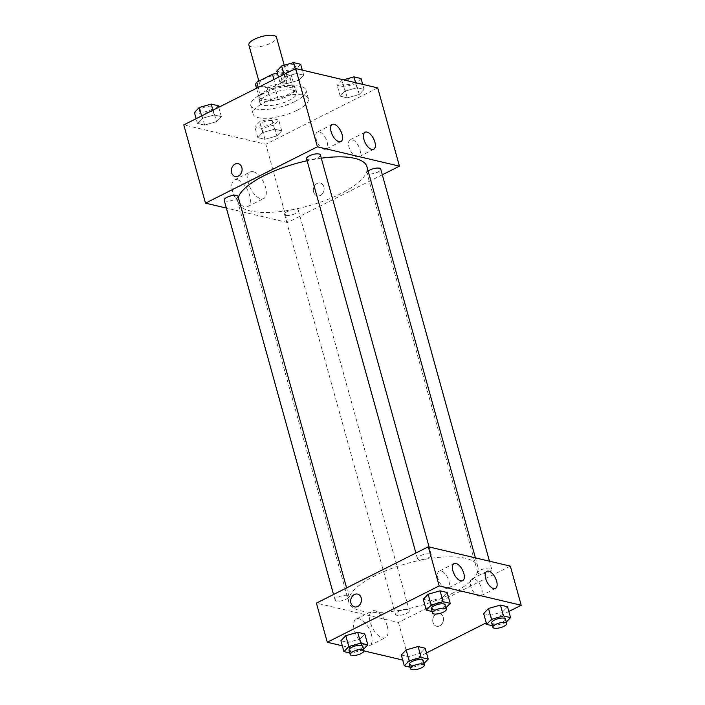 <?xml version="1.0" encoding="UTF-8"?>
<svg xmlns="http://www.w3.org/2000/svg" width="705" height="705" viewBox="0 0 705 705"><rect width="100%" height="100%" fill="white"/><g stroke="black" fill="none" stroke-linecap="round" stroke-linejoin="round"><path stroke-width="0.53" stroke-dasharray="3.52 2.64" d="M248.865 45.014A14.338 4.732 164.5 0 0 256.973 47.041A14.338 4.732 164.5 0 0 270.879 43.12A14.338 4.732 164.5 0 0 276.492 37.356M281.736 82.247A14.338 4.732 164.5 0 0 287.349 76.484A14.338 4.732 164.5 0 0 272.262 75.752A14.338 4.732 164.5 0 0 259.713 84.142A14.338 4.732 164.5 0 0 267.829 86.169A14.338 4.732 164.5 0 0 281.736 82.247M277.391 73.197A18.506 6.107 164.5 0 1 279.894 72.853L283.516 85.895A18.506 6.107 164.5 0 0 276.113 87.305L260.409 95.21A18.506 6.107 164.5 0 0 259.264 98.101L270.782 100.815L267.16 87.772L255.651 85.058M279.894 72.853L291.403 75.567A18.506 6.107 164.5 0 1 290.266 78.458L274.562 86.362A18.506 6.107 164.5 0 1 267.16 87.772M283.516 85.895L295.025 88.61L291.403 75.567M290.266 78.458L293.879 91.5L278.184 99.405L274.562 86.362M293.879 91.5A18.506 6.107 164.5 0 0 295.025 88.61M270.782 100.815A18.506 6.107 164.5 0 0 278.184 99.405M292.064 85.843A19.114 6.31 -15.5 0 1 295.571 88.248A19.114 6.31 -15.5 0 1 278.836 99.44A19.114 6.31 -15.5 0 1 258.726 98.462A19.114 6.31 -15.5 0 1 270.597 88.856A19.114 6.31 -15.5 0 1 292.064 85.843M293.271 90.187A19.114 6.31 164.5 0 0 271.804 93.21A19.114 6.31 164.5 0 0 259.925 102.815A19.114 6.31 164.5 0 0 270.746 105.512A19.114 6.31 164.5 0 0 289.288 100.286A19.114 6.31 164.5 0 0 296.779 92.593A19.114 6.31 164.5 0 0 293.271 90.187M259.264 98.101L256.541 88.266M276.113 87.305L273.945 79.498M260.409 95.21L258.242 87.411M294.761 101.573A28.676 9.465 164.5 0 0 305.988 90.037A28.676 9.465 164.5 0 0 275.822 88.583A28.676 9.465 164.5 0 0 250.716 105.362A28.676 9.465 164.5 0 0 266.948 109.416A28.676 9.465 164.5 0 0 294.761 101.573M297.166 110.271A28.676 9.465 164.5 0 0 308.393 98.735A28.676 9.465 164.5 0 0 278.237 97.272A28.676 9.465 164.5 0 0 253.13 114.06A28.676 9.465 164.5 0 0 269.363 118.114A28.676 9.465 164.5 0 0 297.166 110.271M377.73 87.905L265.829 144.243L183.793 124.891M345.027 91.112L356.968 87.72L364.08 89.394L359.233 94.461L347.292 97.845L340.189 96.171L345.027 91.112L356.968 87.72L364.08 89.394L359.233 94.461L347.292 97.845L340.189 96.171L345.027 91.112L342.013 80.238L343.485 79.824M298.858 80.22L286.917 83.604L279.814 81.93L284.653 76.863L296.594 73.479L303.696 75.153L298.858 80.22L286.917 83.604L279.814 81.93L284.653 76.863L296.594 73.479L303.696 75.153L298.858 80.22L295.844 69.346L283.904 72.738L276.801 71.064M216.497 121.683L204.556 125.076L197.453 123.401L202.291 118.334L214.232 114.95L221.344 116.625L216.497 121.683L204.556 125.076L197.453 123.401L202.291 118.334L214.232 114.95L221.344 116.625L216.497 121.683L213.483 110.817L201.542 114.201L194.439 112.527M276.871 135.933L264.93 139.317L257.827 137.642L262.665 132.575L274.615 129.191L281.718 130.866L276.871 135.933L264.93 139.317L257.827 137.642L262.665 132.575L274.615 129.191L281.718 130.866L276.871 135.933L273.857 125.058L261.916 128.451L254.813 126.777L259.651 121.709L271.592 118.325L278.704 120L273.857 125.058M235.206 176.488L235.206 176.488A6.574 5.314 -76.7 0 0 241.894 171.306A6.574 5.314 -76.7 0 0 238.228 163.692L238.219 163.692M237.338 179.722A14.884 7.235 63.3 0 0 234.395 179.969A14.884 7.235 63.3 0 0 234.624 196.519A14.884 7.235 63.3 0 0 247.781 206.556A14.884 7.235 63.3 0 0 248.724 192.624A14.884 7.235 63.3 0 0 237.338 179.722M382.313 174.778L287.525 222.498L265.829 144.243M287.525 222.498L226.375 208.072M253.271 171.703A14.884 7.235 -116.7 0 1 264.657 184.604A14.884 7.235 -116.7 0 1 263.714 198.528A14.884 7.235 -116.7 0 1 250.557 188.491A14.884 7.235 -116.7 0 1 250.328 171.95A14.884 7.235 -116.7 0 1 253.271 171.703M323.877 186.86A6.574 5.314 -76.7 0 0 320.255 183.044A6.574 5.314 -76.7 0 0 313.575 188.226A6.574 5.314 -76.7 0 0 317.232 195.84A6.574 5.314 -76.7 0 0 322.608 193.514A6.574 5.314 -76.7 0 0 323.877 186.86A6.574 5.314 103.3 0 1 322.608 193.514A6.574 5.314 103.3 0 1 317.232 195.84A6.574 5.314 103.3 0 1 313.566 188.217A6.574 5.314 103.3 0 1 320.255 183.044A6.574 5.314 103.3 0 1 323.868 186.86M324.08 149.257A9.562 4.653 63.3 0 0 325.966 149.099A9.562 4.653 63.3 0 0 325.816 138.471A9.562 4.653 63.3 0 0 317.365 132.02A9.562 4.653 63.3 0 0 316.765 140.965A9.562 4.653 63.3 0 0 324.08 149.257M356.889 156.995A9.562 4.653 63.3 0 0 358.774 156.836A9.562 4.653 63.3 0 0 358.633 146.208A9.562 4.653 63.3 0 0 350.182 139.766A9.562 4.653 63.3 0 0 349.574 148.711A9.562 4.653 63.3 0 0 356.889 156.995M287.367 211.544A7.173 2.371 164.5 0 0 284.564 214.426A7.173 2.371 164.5 0 0 292.108 214.787A7.173 2.371 164.5 0 0 298.382 210.592A7.173 2.371 164.5 0 0 294.32 209.579A7.173 2.371 164.5 0 0 287.367 211.544M306.552 158.713A7.173 2.371 164.5 0 0 310.605 159.727A7.173 2.371 164.5 0 0 317.558 157.761A7.173 2.371 164.5 0 0 320.37 154.88M368.133 171.042A7.173 2.371 164.5 0 0 366.926 172.954A7.173 2.371 164.5 0 0 370.98 173.968A7.173 2.371 164.5 0 0 377.933 172.011A7.173 2.371 164.5 0 0 380.744 169.121M224.19 200.185A7.173 2.371 164.5 0 0 228.244 201.189A7.173 2.371 164.5 0 0 235.197 199.233A7.173 2.371 164.5 0 0 238.008 196.351M238.281 197.356A66.913 22.093 164.5 0 0 237.982 202.538A66.913 22.093 164.5 0 0 275.858 211.985A66.913 22.093 164.5 0 0 340.744 193.681A66.913 22.093 164.5 0 0 366.944 166.768M321.286 158.193A66.913 22.093 164.5 0 0 307.116 160.74M451.667 593.654A66.913 22.093 164.5 0 0 477.867 566.741A66.913 22.093 164.5 0 0 407.481 563.33A66.913 22.093 164.5 0 0 348.904 602.502A66.913 22.093 164.5 0 0 386.781 611.958A66.913 22.093 164.5 0 0 451.667 593.654M398.29 611.508A7.173 2.371 -15.5 0 1 405.243 609.552A7.173 2.371 -15.5 0 1 409.305 610.565A7.173 2.371 -15.5 0 1 403.022 614.76A7.173 2.371 -15.5 0 1 395.487 614.39A7.173 2.371 -15.5 0 1 398.29 611.508M428.481 557.734A7.173 2.371 164.5 0 0 431.284 554.853A7.173 2.371 164.5 0 0 423.749 554.483A7.173 2.371 164.5 0 0 417.466 558.677A7.173 2.371 164.5 0 0 421.528 559.691A7.173 2.371 164.5 0 0 428.481 557.734M488.856 571.975A7.173 2.371 164.5 0 0 491.667 569.094A7.173 2.371 164.5 0 0 484.123 568.723A7.173 2.371 164.5 0 0 477.849 572.927A7.173 2.371 164.5 0 0 481.903 573.94A7.173 2.371 164.5 0 0 488.856 571.975M346.12 599.197A7.173 2.371 164.5 0 0 348.931 596.315A7.173 2.371 164.5 0 0 341.387 595.954A7.173 2.371 164.5 0 0 335.113 600.149A7.173 2.371 164.5 0 0 339.167 601.162A7.173 2.371 164.5 0 0 346.12 599.197M510.349 566.124L398.448 622.471L316.422 603.119M420.347 653.279L425.185 648.221L420.347 653.279L408.406 656.672L420.347 653.279L423.361 664.154L411.42 667.538L410.143 667.238M401.304 654.989L408.406 656.672L401.304 654.989M359.973 639.038L364.811 633.971L359.973 639.038L348.032 642.422L359.973 639.038L362.987 649.904L351.046 653.297L349.768 652.989M340.92 640.748L348.032 642.422L340.92 640.748M442.335 597.567L447.173 592.5L442.335 597.567L430.385 600.96L442.335 597.567L445.349 608.433L433.408 611.825L432.121 611.526M423.282 599.276L430.385 600.96L423.282 599.276M508.86 611.473L486.247 622.85M426.499 652.936L409.305 661.598L402.696 660.039M364.027 650.918L342.322 645.798M502.709 611.808L507.547 606.749L502.709 611.808L490.768 615.201L502.709 611.808L505.723 622.682L493.782 626.066L492.504 625.767M483.656 613.526L490.768 615.201L483.656 613.526M445.851 588.349A9.562 4.653 63.3 0 0 447.737 588.19A9.562 4.653 63.3 0 0 447.587 577.562A9.562 4.653 63.3 0 0 439.136 571.12A9.562 4.653 63.3 0 0 438.536 580.065A9.562 4.653 63.3 0 0 445.851 588.349M478.66 596.095A9.562 4.653 63.3 0 0 480.546 595.937A9.562 4.653 63.3 0 0 480.405 585.309A9.562 4.653 63.3 0 0 471.953 578.858A9.562 4.653 63.3 0 0 471.345 587.803A9.562 4.653 63.3 0 0 478.66 596.095M371.376 634.368A14.884 7.235 63.3 0 0 356.166 619.069A14.884 7.235 63.3 0 0 356.395 635.61A14.884 7.235 63.3 0 0 369.552 645.648A14.884 7.235 63.3 0 0 371.376 634.368M409.305 661.598L398.448 622.471M439.761 625.82A6.574 5.314 -76.7 0 0 443.498 619.131A6.574 5.314 -76.7 0 0 439.612 613.447A6.574 5.314 -76.7 0 0 432.932 618.62A6.574 5.314 -76.7 0 0 436.598 626.243A6.574 5.314 -76.7 0 0 439.761 625.82A6.574 5.314 103.3 0 1 436.598 626.243A6.574 5.314 103.3 0 1 432.932 618.62A6.574 5.314 103.3 0 1 439.612 613.447A6.574 5.314 103.3 0 1 443.498 619.131A6.574 5.314 103.3 0 1 439.761 625.82M387.309 626.34A14.884 7.235 -116.7 0 1 385.485 637.628A14.884 7.235 -116.7 0 1 372.328 627.591A14.884 7.235 -116.7 0 1 372.099 611.041A14.884 7.235 -116.7 0 1 387.309 626.34M354.562 606.89L354.571 606.89A6.574 5.314 -76.7 0 0 361.251 601.709A6.574 5.314 -76.7 0 0 357.585 594.095L357.585 594.095M423.987 663.502L423.361 664.154M409.349 664.392A7.173 2.371 164.5 0 0 413.412 665.405A7.173 2.371 164.5 0 0 420.356 663.44A7.173 2.371 164.5 0 0 423.167 660.559M411.42 667.538L408.406 656.672M363.604 649.261L362.987 649.904M348.975 650.142A7.173 2.371 164.5 0 0 353.029 651.156A7.173 2.371 164.5 0 0 359.982 649.199A7.173 2.371 164.5 0 0 362.793 646.318M351.046 653.297L348.032 642.422M506.34 622.03L505.723 622.682M491.711 622.92A7.173 2.371 164.5 0 0 495.765 623.934A7.173 2.371 164.5 0 0 502.718 621.969A7.173 2.371 164.5 0 0 505.529 619.087M493.782 626.066L490.768 615.201M445.965 607.789L445.349 608.433M431.337 608.679A7.173 2.371 164.5 0 0 435.39 609.693A7.173 2.371 164.5 0 0 442.343 607.728A7.173 2.371 164.5 0 0 445.155 604.846M433.408 611.825L430.385 600.96M270.861 124.353A7.173 2.371 164.5 0 0 273.663 121.472A7.173 2.371 164.5 0 0 266.12 121.101A7.173 2.371 164.5 0 0 259.845 125.305A7.173 2.371 164.5 0 0 263.908 126.318A7.173 2.371 164.5 0 0 270.861 124.353M262.665 132.575L259.651 121.709M274.615 129.191L271.592 118.325M281.718 130.866L278.704 120M264.93 139.317L261.916 128.451M257.827 137.642L254.813 126.777M270.852 124.318A7.173 2.371 164.5 0 0 273.655 121.436A7.173 2.371 164.5 0 0 266.111 121.066A7.173 2.371 164.5 0 0 259.837 125.27A7.173 2.371 164.5 0 0 263.899 126.283A7.173 2.371 164.5 0 0 270.852 124.318M218.33 105.75L213.483 110.817M210.487 110.112A7.173 2.371 164.5 0 0 213.289 107.222A7.173 2.371 164.5 0 0 205.745 106.86A7.173 2.371 164.5 0 0 199.471 111.055A7.173 2.371 164.5 0 0 203.534 112.069A7.173 2.371 164.5 0 0 210.487 110.112M202.291 118.334L201.621 115.92M214.232 114.95L212.928 110.227M221.344 116.625L218.753 107.292M204.556 125.076L201.542 114.201M197.453 123.401L196.14 118.678M210.469 110.077A7.173 2.371 164.5 0 0 213.28 107.186A7.173 2.371 164.5 0 0 205.737 106.825A7.173 2.371 164.5 0 0 199.462 111.02A7.173 2.371 164.5 0 0 203.525 112.033A7.173 2.371 164.5 0 0 210.469 110.077M361.066 78.528L356.219 83.595L344.278 86.979L337.175 85.305L342.013 80.238M353.223 82.882A7.173 2.371 164.5 0 0 356.025 80A7.173 2.371 164.5 0 0 348.481 79.639A7.173 2.371 164.5 0 0 342.207 83.833A7.173 2.371 164.5 0 0 346.27 84.847A7.173 2.371 164.5 0 0 353.223 82.882M356.968 87.72L355.576 82.679M364.08 89.394L362.678 84.353M359.233 94.461L356.219 83.595M347.292 97.845L344.278 86.979M340.189 96.171L337.175 85.305M353.205 82.846A7.173 2.371 164.5 0 0 356.016 79.965A7.173 2.371 164.5 0 0 348.473 79.603A7.173 2.371 164.5 0 0 342.198 83.798A7.173 2.371 164.5 0 0 346.261 84.811A7.173 2.371 164.5 0 0 353.205 82.846M300.683 64.287L295.844 69.346M292.839 68.641A7.173 2.371 164.5 0 0 295.651 65.759A7.173 2.371 164.5 0 0 288.107 65.389A7.173 2.371 164.5 0 0 281.833 69.583A7.173 2.371 164.5 0 0 285.886 70.597A7.173 2.371 164.5 0 0 292.839 68.641M284.653 76.863L283.983 74.448M296.594 73.479L295.289 68.755M303.696 75.153L302.304 70.103M286.917 83.604L283.904 72.738M279.814 81.93L278.501 77.206M292.831 68.605A7.173 2.371 164.5 0 0 295.642 65.724A7.173 2.371 164.5 0 0 288.098 65.353A7.173 2.371 164.5 0 0 281.824 69.557A7.173 2.371 164.5 0 0 285.877 70.562A7.173 2.371 164.5 0 0 292.831 68.605M258.876 81.119L259.713 84.142M284.238 65.257L287.349 76.484M296.779 92.593L295.571 88.248M259.925 102.815L258.726 98.462M308.393 98.735L305.988 90.037M253.13 114.06L250.716 105.362M247.781 206.556L263.714 198.528M234.395 179.969L250.328 171.95M332.284 124.512L317.365 132.02M340.885 141.582L325.966 149.099M365.102 132.249L350.182 139.766M373.694 149.328L358.774 156.836M477.867 566.741L475.408 557.884M348.904 602.502L237.982 202.538M284.564 214.426L395.487 614.39M298.382 210.592L409.305 610.565M431.284 554.853L429.098 546.957M417.466 558.677L415.906 553.028M491.667 569.094L489.473 561.198M477.849 572.927L366.926 172.954M348.931 596.315L346.596 587.917M335.113 600.149L333.544 594.491M454.055 563.603L439.136 571.12M462.656 580.682L447.737 588.19M486.873 571.35L471.953 578.858M495.465 588.419L480.546 595.937M369.552 645.648L385.485 637.628M356.166 619.069L372.099 611.041"/><path stroke-width="1.06" d="M284.238 65.257L276.492 37.356A14.338 4.732 164.5 0 0 261.414 36.625A14.338 4.732 164.5 0 0 248.865 45.014L258.876 81.119M258.242 87.411L256.787 82.168A18.506 6.107 164.5 0 0 255.651 85.058L256.541 88.266M256.787 82.168L272.491 74.263A18.506 6.107 164.5 0 1 277.391 73.197M273.945 79.498L272.491 74.263M226.375 208.072L205.499 203.146L183.793 124.891L295.695 68.552L377.73 87.905L399.435 166.16L382.313 174.778M238.228 163.692A6.574 5.314 -76.7 0 0 232.853 166.019A6.574 5.314 -76.7 0 0 231.584 172.672A6.574 5.314 103.3 0 1 232.844 166.019A6.574 5.314 103.3 0 1 238.219 163.692A6.574 5.314 103.3 0 1 241.886 171.306A6.574 5.314 103.3 0 1 235.206 176.488A6.574 5.314 103.3 0 1 231.584 172.672A6.574 5.314 -76.7 0 0 235.206 176.488M205.499 203.146L317.4 146.807L295.695 68.552M338.999 141.74A9.562 4.653 -116.7 0 1 331.685 133.457A9.562 4.653 -116.7 0 1 332.284 124.512A9.562 4.653 -116.7 0 1 340.735 130.954A9.562 4.653 -116.7 0 1 340.885 141.582A9.562 4.653 -116.7 0 1 338.999 141.74M371.808 149.486A9.562 4.653 -116.7 0 1 364.494 141.194A9.562 4.653 -116.7 0 1 365.102 132.249A9.562 4.653 -116.7 0 1 373.553 138.7A9.562 4.653 -116.7 0 1 373.694 149.328A9.562 4.653 -116.7 0 1 371.808 149.486M317.4 146.807L399.435 166.16M429.098 546.957L320.37 154.88A7.173 2.371 164.5 0 0 312.826 154.518A7.173 2.371 164.5 0 0 306.552 158.713L415.906 553.028M489.473 561.198L380.744 169.121A7.173 2.371 164.5 0 0 375.598 168.239A7.173 2.371 164.5 0 0 368.133 171.042M346.596 587.917L238.008 196.351A7.173 2.371 164.5 0 0 230.464 195.981A7.173 2.371 164.5 0 0 224.19 200.185L333.544 594.491M475.408 557.884L366.944 166.768A66.913 22.093 164.5 0 0 321.286 158.193M307.116 160.74A66.913 22.093 164.5 0 0 238.281 197.356M510.349 566.124L428.323 546.772L439.171 585.899L521.207 605.251L510.349 566.124M342.322 645.798L327.27 642.246L316.422 603.119L428.323 546.772M452.892 570.856A9.562 4.653 -116.7 0 1 454.055 563.603A9.562 4.653 -116.7 0 1 462.506 570.054A9.562 4.653 -116.7 0 1 462.656 580.682A9.562 4.653 -116.7 0 1 460.77 580.841A9.562 4.653 -116.7 0 1 452.892 570.856M496.637 581.176A9.562 4.653 -116.7 0 1 495.465 588.419A9.562 4.653 -116.7 0 1 493.579 588.578A9.562 4.653 -116.7 0 1 486.265 580.294A9.562 4.653 -116.7 0 1 486.873 571.35A9.562 4.653 -116.7 0 1 496.637 581.176M406.142 649.931L401.304 654.989L406.142 649.931L418.083 646.538L406.142 649.931L409.156 660.797L421.096 657.413L428.199 659.087L423.987 663.502M425.185 648.221L418.083 646.538L425.185 648.221L428.199 659.087M345.767 635.681L340.92 640.748L345.767 635.681L357.708 632.297L345.767 635.681L348.781 646.555L360.722 643.163L367.825 644.846L363.604 649.261M364.811 633.971L357.708 632.297L364.811 633.971L367.825 644.846M428.129 594.218L423.282 599.276L428.129 594.218L440.07 590.825L428.129 594.218L431.143 605.084L443.084 601.7L450.187 603.374L445.965 607.789M447.173 592.5L440.07 590.825L447.173 592.5L450.187 603.374M521.207 605.251L508.86 611.473M486.247 622.85L426.499 652.936M327.27 642.246L439.171 585.899M402.696 660.039L364.027 650.918M488.503 608.459L483.656 613.526L488.503 608.459L500.444 605.075L488.503 608.459L491.517 619.325L503.458 615.941L510.561 617.615L506.34 622.03M507.547 606.749L500.444 605.075L507.547 606.749L510.561 617.615M354.412 594.509A6.574 5.314 103.3 0 1 357.585 594.095A6.574 5.314 103.3 0 1 361.251 601.709A6.574 5.314 103.3 0 1 354.562 606.89A6.574 5.314 103.3 0 1 350.685 601.206A6.574 5.314 103.3 0 1 354.412 594.509M357.585 594.095A6.574 5.314 -76.7 0 0 354.421 594.509A6.574 5.314 -76.7 0 0 350.685 601.206A6.574 5.314 -76.7 0 0 354.571 606.89M410.143 667.238L404.317 665.864L409.156 660.797M424.375 664.903L423.167 660.559A7.173 2.371 164.5 0 0 415.624 660.197A7.173 2.371 164.5 0 0 409.349 664.392L410.557 668.737A7.173 2.371 164.5 0 0 414.611 669.75A7.173 2.371 164.5 0 0 421.564 667.785A7.173 2.371 164.5 0 0 424.375 664.903A7.173 2.371 164.5 0 0 416.831 664.542A7.173 2.371 164.5 0 0 410.557 668.737M421.096 657.413L418.083 646.538M404.317 665.864L401.304 654.989M349.768 652.989L343.934 651.614L348.781 646.555M364 650.662L362.793 646.318A7.173 2.371 164.5 0 0 355.25 645.947A7.173 2.371 164.5 0 0 348.975 650.142L350.182 654.496A7.173 2.371 164.5 0 0 354.236 655.509A7.173 2.371 164.5 0 0 361.189 653.544A7.173 2.371 164.5 0 0 364 650.662A7.173 2.371 164.5 0 0 356.457 650.292A7.173 2.371 164.5 0 0 350.182 654.496M360.722 643.163L357.708 632.297M343.934 651.614L340.92 640.748M492.504 625.767L486.67 624.392L491.517 619.325M506.736 623.44L505.529 619.087A7.173 2.371 164.5 0 0 497.986 618.726A7.173 2.371 164.5 0 0 491.711 622.92L492.918 627.265A7.173 2.371 164.5 0 0 496.972 628.278A7.173 2.371 164.5 0 0 503.925 626.322A7.173 2.371 164.5 0 0 506.736 623.44A7.173 2.371 164.5 0 0 499.193 623.07A7.173 2.371 164.5 0 0 492.918 627.265M503.458 615.941L500.444 605.075M486.67 624.392L483.656 613.526M432.121 611.526L426.296 610.151L431.143 605.084M446.362 609.19L445.155 604.846A7.173 2.371 164.5 0 0 437.611 604.476A7.173 2.371 164.5 0 0 431.337 608.679L432.544 613.024A7.173 2.371 164.5 0 0 436.598 614.037A7.173 2.371 164.5 0 0 443.551 612.072A7.173 2.371 164.5 0 0 446.362 609.19A7.173 2.371 164.5 0 0 438.818 608.829A7.173 2.371 164.5 0 0 432.544 613.024M443.084 601.7L440.07 590.825M426.296 610.151L423.282 599.276M196.14 118.678L194.439 112.527L199.277 107.468L211.218 104.076L218.33 105.75L218.753 107.292M201.621 115.92L199.277 107.468M212.928 110.227L211.218 104.076M343.485 79.824L353.954 76.854L361.066 78.528L362.678 84.353M355.576 82.679L353.954 76.854M278.501 77.206L276.801 71.064L281.639 65.997L293.58 62.604L300.683 64.287L302.304 70.103M283.983 74.448L281.639 65.997M295.289 68.755L293.58 62.604"/></g></svg>
